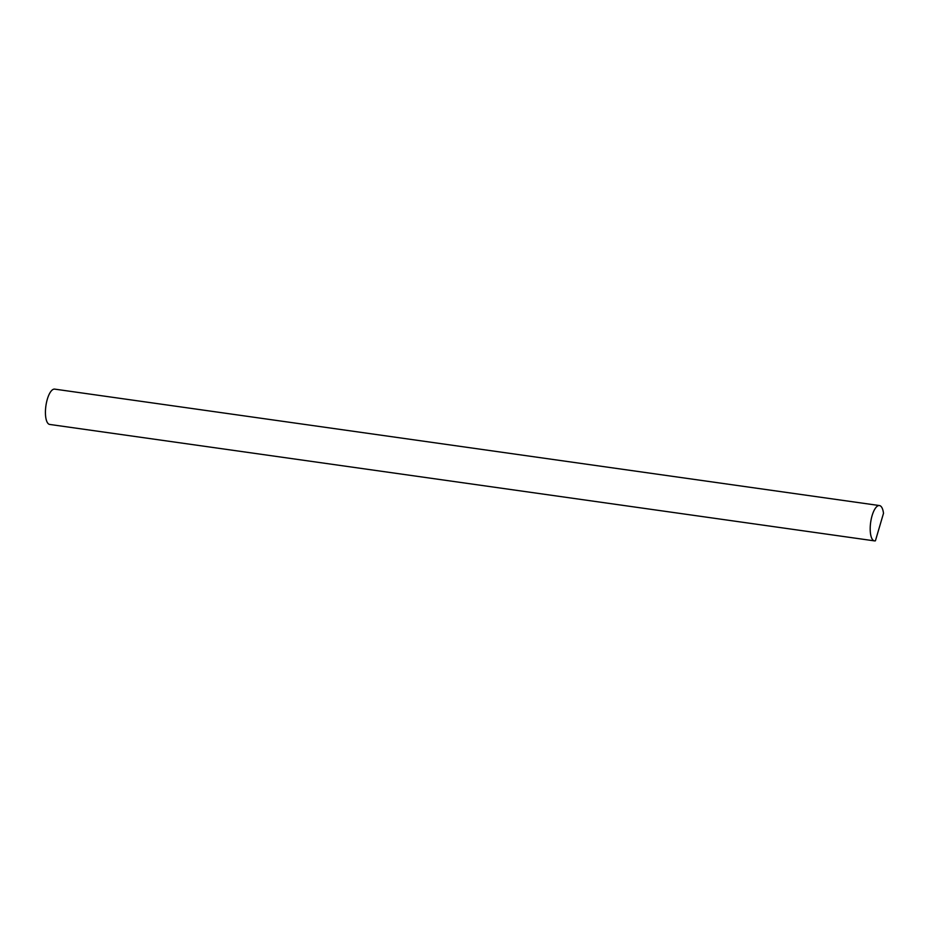<?xml version="1.0" encoding="UTF-8"?>
<svg xmlns="http://www.w3.org/2000/svg" width="930" height="930" viewBox="0 0 930 930"><rect width="100%" height="100%" fill="white"/><g stroke="black" fill="none" stroke-linecap="round" stroke-linejoin="round"><path stroke-width="1.4" d="M881.675 507.234A17.833 6.359 -82 0 1 883.5 513.314L875.409 540.818A17.833 6.359 -82 0 1 874.479 540.876A17.833 6.359 -82 0 1 872.259 539.202A17.833 6.359 -82 0 1 871.271 518.917A17.833 6.359 -82 0 1 879.455 505.56A17.833 6.359 -82 0 1 881.675 507.234M874.479 540.876L49.697 424.44A17.833 6.359 -82 0 1 47.488 422.766A17.833 6.359 -82 0 1 46.5 402.481A17.833 6.359 -82 0 1 54.684 389.124L879.455 505.56"/></g></svg>
